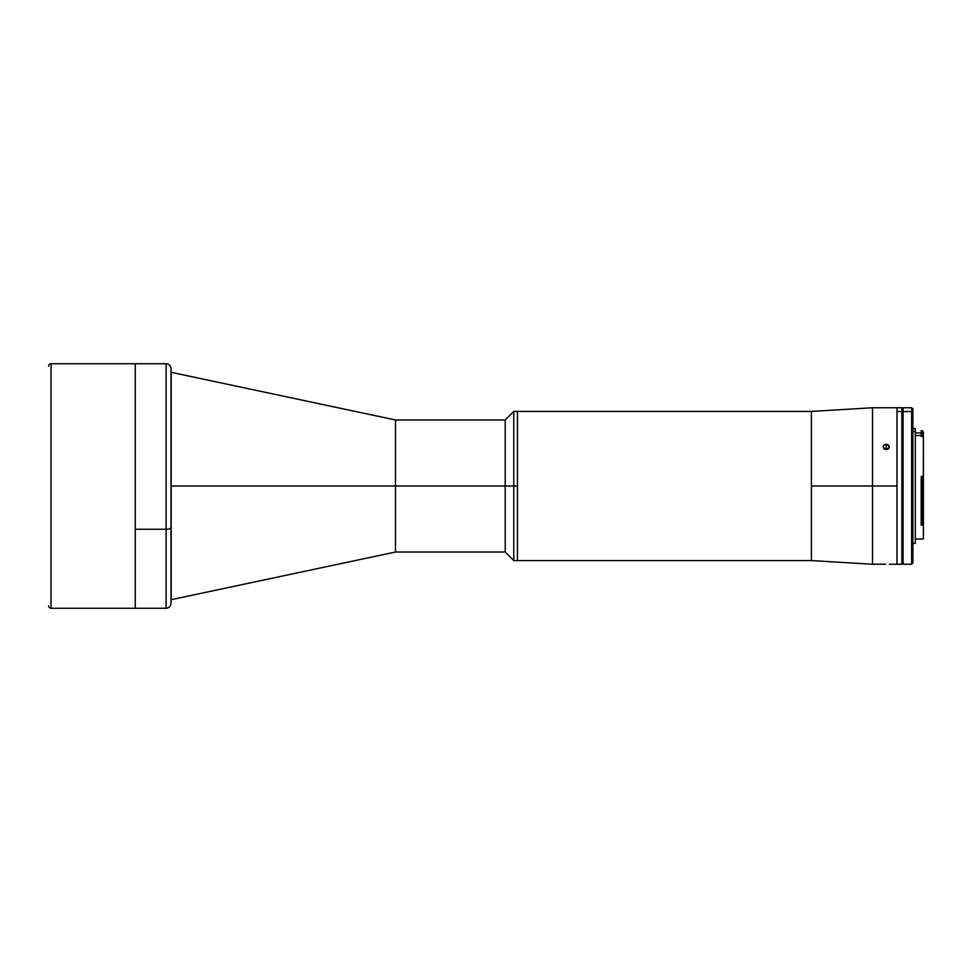 <?xml version="1.0" encoding="UTF-8"?>
<svg xmlns="http://www.w3.org/2000/svg" width="972" height="972" viewBox="0 0 972 972"><rect width="100%" height="100%" fill="white"/><g stroke="black" fill="none" stroke-linecap="round" stroke-linejoin="round"><path stroke-width="1.46" d="M166.115 442.746L166.115 529.254A4.896 1.725 0 0 0 171.011 527.529L171.011 444.471M135.266 363.795L135.266 608.265L135.266 363.735L51.042 363.735A2.442 2.442 0 0 0 48.6 366.177A2.442 2.442 0 0 1 51.042 363.735L135.266 363.735L135.266 529.254L166.115 529.254L166.115 363.735C169.092 364.026 170.72 365.654 171.011 368.631M166.115 363.735L135.266 363.735L135.266 608.265L166.115 608.265C169.092 607.974 170.72 606.346 171.011 603.369L171.011 527.529A4.896 1.725 180 0 1 166.115 529.254L166.115 608.265L166.115 529.254L135.266 529.254L135.266 608.205M171.011 603.32L171.011 368.886M872.54 486L872.54 407.754L872.54 486L896.986 486L896.986 407.754L896.986 564.246L896.986 486L872.54 486L872.54 564.246L872.54 486L811.401 486L872.54 486M811.401 411.423L811.401 486L811.401 411.423L517.432 411.423L517.432 560.577L811.401 560.577L811.401 486L811.401 560.577L517.432 560.577L517.432 411.423L517.432 486L517.432 411.423L811.401 411.423L872.54 407.754L901.882 407.754L901.882 411.557L896.986 411.557L896.986 407.766M886.829 449.501L884.532 449.1L883.402 447.898L883.402 445.869L885.067 444.459L887.934 444.69L889.234 446.355L888.773 448.347L886.829 449.501M888.043 449.028A3.062 2.649 0 0 0 886.233 448.505L886.233 444.253L889.052 445.869L888.396 448.76L885.067 449.343L883.171 446.877L884.07 445.018L886.233 444.253L886.233 448.505A3.062 2.649 0 0 0 884.411 449.028M883.171 446.877L883.402 445.869M811.401 560.577L872.54 564.246L885.638 564.197M889.283 446.877L889.052 447.885M883.171 564.246L885.067 564.197M884.253 449.222L888.092 449.149M171.157 486L171.157 372.288L171.157 486L395.495 486L395.495 419.977L395.495 486L505.209 486L505.209 419.977L505.209 486L513.763 486L513.763 411.423L513.763 486L517.432 486L513.763 486L513.763 560.577L513.763 486L505.209 486L505.209 552.023L505.209 486L395.495 486L395.495 552.023L395.495 486L171.157 486L171.157 599.712L171.157 486M901.882 564.246L901.882 411.557L901.882 564.234L896.986 564.246L896.986 411.557L901.882 411.557L901.882 407.754M921.201 435.517L915.332 435.517L921.201 435.517L921.201 436.537L921.201 433.937L922.173 434.654L922.173 430.608L922.173 433.305L921.201 433.305L922.173 433.305L923.4 435.092L923.4 431.835L921.201 430.608L921.201 433.937M923.4 477.422L923.4 476.474L921.201 476.474L921.201 525.123L922.173 525.123L922.173 477.288L921.201 477.288L921.201 476.474L923.4 476.474L923.4 436.537L921.201 436.537L923.4 436.537L923.4 431.86M923.291 524.333L923.4 477.471L922.173 477.288L922.173 525.123L923.4 524.26L923.4 539.059L923.4 524.127M901.882 436.003L903.11 436.209L901.882 436.003M915.332 428.664L915.332 543.336L915.332 431.447L912.89 431.447L915.332 431.447L915.332 428.652L912.89 428.652M911.663 411.557L911.663 564.246L911.663 411.557L903.11 411.557L903.11 564.246L903.11 411.557L911.663 411.557L911.663 407.754L911.663 411.557L912.89 412.723L911.663 411.557M912.89 563.031L912.89 408.969L912.89 563.019L911.663 564.246L903.11 564.246M903.11 407.766L903.11 411.557L903.11 407.754L911.663 407.754L912.89 408.969M921.201 434.982L923.4 435.092L923.291 477.459M923.4 524.321L923.4 476.924M51.042 608.265A2.442 2.442 0 0 1 48.6 605.823A2.442 2.442 0 0 0 51.042 608.265L135.266 608.265L51.042 608.265L51.042 363.735L51.042 608.265M896.986 564.246L889.283 564.246M517.432 411.423L513.763 411.423L505.209 419.977L395.495 419.977L171.011 372.288M517.432 560.577L513.763 560.577L505.209 552.023L395.495 552.023L171.011 599.712M923.4 539.059L915.332 539.059M921.201 434.654L922.938 434.654M903.11 433.67L901.882 433.451M915.332 543.348L912.89 543.348M903.11 538.33L901.882 538.549M921.201 432.941L915.332 432.941"/></g></svg>
